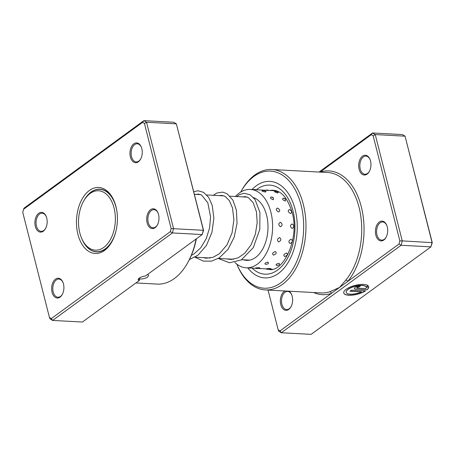 <?xml version="1.0" encoding="UTF-8"?>
<svg xmlns="http://www.w3.org/2000/svg" width="455" height="455" viewBox="0 0 455 455"><rect width="100%" height="100%" fill="white"/><g stroke="black" fill="none" stroke-linecap="round" stroke-linejoin="round"><path stroke-width="0.68" d="M85.614 198.039A29.734 18.388 -86.9 0 0 83.481 201.366A29.734 18.388 -86.9 0 0 81.508 238.011A29.734 18.388 -86.9 0 0 108.267 242.89A29.734 18.388 -86.9 0 0 111.481 200.979A29.734 18.388 -86.9 0 0 85.614 198.039M117.083 212.747A31.224 19.309 -86.9 0 0 99.787 189.348A31.224 19.309 -86.9 0 0 86.217 196.981A31.224 19.309 -86.9 0 0 83.97 200.473L83.481 201.366M81.508 238.011L81.9 238.949A31.224 19.309 -86.9 0 0 96.426 251.706A31.224 19.309 -86.9 0 0 110.002 244.073A31.224 19.309 -86.9 0 0 116.133 230.304M23.558 209.266L22.75 212.36L49.441 317.436L51.324 318.574L170.329 231.669L171.131 228.569L144.445 123.493L142.563 122.355L23.558 209.266L24.081 208.123L143.871 120.643L173.685 122.247L176.352 123.857L146.533 122.247L173.537 228.564L172.399 232.949L202.213 234.552L203.357 230.167L176.352 123.857L203.544 230.315L202.213 234.552L145.407 276.037A5.619 1.991 165.7 0 0 139.207 278.124A5.619 1.991 165.7 0 0 138.172 279.745A5.619 1.991 165.7 0 0 139.23 280.547L139.52 280.018L138.53 278.727M147.562 274.462L148.649 275.377L147.642 277.106C145.401 278.443 142.83 279.074 139.941 278.989A60.299 37.287 93.1 0 1 139.048 279.472M46.74 218.07A9.913 6.131 93.1 0 1 45.523 228.603A9.913 6.131 93.1 0 1 35.331 226.402A9.913 6.131 93.1 0 1 38.203 213.708A9.913 6.131 93.1 0 1 46.182 216.387A9.913 6.131 93.1 0 1 46.74 218.07M46.291 216.66A9.089 5.619 -86.9 0 0 42.173 213.202A9.089 5.619 -86.9 0 0 36.457 226.089A9.089 5.619 -86.9 0 0 41.195 231.345A9.089 5.619 -86.9 0 0 45.665 228.347M141.818 148.643A9.913 6.131 93.1 0 1 140.601 159.176A9.913 6.131 93.1 0 1 130.409 156.975A9.913 6.131 93.1 0 1 133.275 144.28A9.913 6.131 93.1 0 1 141.255 146.959A9.913 6.131 93.1 0 1 141.818 148.643M141.363 147.232A9.089 5.619 -86.9 0 0 137.245 143.769A9.089 5.619 -86.9 0 0 131.529 156.662A9.089 5.619 -86.9 0 0 136.272 161.917A9.089 5.619 -86.9 0 0 140.737 158.92M158.55 214.527A9.913 6.131 93.1 0 1 157.333 225.06A9.913 6.131 93.1 0 1 147.141 222.859A9.913 6.131 93.1 0 1 150.013 210.164A9.913 6.131 93.1 0 1 157.993 212.843A9.913 6.131 93.1 0 1 158.55 214.527M158.101 213.116A9.089 5.619 -86.9 0 0 153.983 209.653A9.089 5.619 -86.9 0 0 148.267 222.546A9.089 5.619 -86.9 0 0 153.005 227.801A9.089 5.619 -86.9 0 0 157.47 224.804M63.478 283.954A9.913 6.131 93.1 0 1 62.261 294.487A9.913 6.131 93.1 0 1 52.069 292.286A9.913 6.131 93.1 0 1 54.941 279.592A9.913 6.131 93.1 0 1 62.921 282.276A9.913 6.131 93.1 0 1 63.478 283.954M63.029 282.544A9.089 5.619 -86.9 0 0 58.911 279.086A9.089 5.619 -86.9 0 0 53.189 291.974A9.089 5.619 -86.9 0 0 57.933 297.229A9.089 5.619 -86.9 0 0 62.398 294.231M115.957 206.581A33.039 20.43 93.1 0 1 111.902 241.69A33.039 20.43 93.1 0 1 77.924 234.353A33.039 20.43 93.1 0 1 87.496 192.033A33.039 20.43 93.1 0 1 114.091 200.974A33.039 20.43 93.1 0 1 115.957 206.581M81.923 239A31.389 19.411 -86.9 0 0 96.551 251.877A31.389 19.411 -86.9 0 0 112.175 241.184M170.329 231.669L172.399 232.949L52.604 320.428L82.423 322.032L139.23 280.547M203.544 230.315L171.131 228.569M51.324 318.574L52.604 320.428L49.942 318.818L49.441 317.436M142.563 122.355L143.871 120.643L146.533 122.247L144.445 123.493M135.937 282.953L157.22 284.096A60.299 37.287 -86.9 0 0 187.761 262.62A60.299 37.287 -86.9 0 0 196.082 239.029M196.378 238.812A58.644 36.269 93.1 0 1 188.313 261.631L187.761 262.62M114.313 201.502A31.389 19.411 -86.9 0 0 99.929 189.195A31.389 19.411 -86.9 0 0 83.999 200.422M139.941 278.989L139.486 277.931M138.98 278.301A59.258 36.645 -86.9 0 0 139.674 277.948M255.517 268.08A4.294 4.294 0 0 0 259.816 267.938L259.083 267.659C255.96 267.785 255.027 267.961 256.284 268.177M266.516 268.763A4.294 4.294 0 0 0 270.844 268.689L270.099 268.45C266.971 268.535 266.038 268.672 267.295 268.854M268.103 262.131C265.089 262.808 264.247 263.542 265.583 264.332L265.532 264.327A4.294 4.294 0 0 0 268.387 263.513L268.103 262.131M279.194 263.303C276.168 263.945 275.315 264.645 276.64 265.396L276.486 265.384A4.294 4.294 0 0 0 279.524 264.571L279.194 263.303M275.309 251.569C272.528 252.679 271.908 253.856 273.449 255.113C276.299 254.089 276.913 252.906 275.309 251.569M286.553 253.031C283.761 254.118 283.124 255.272 284.648 256.501C287.509 255.511 288.146 254.351 286.553 253.031M279.598 237.578C277.146 238.926 276.839 240.376 278.688 241.923C281.23 240.61 281.531 239.159 279.598 237.578M291.069 239.211C288.589 240.553 288.265 241.992 290.091 243.522C292.65 242.219 292.98 240.78 291.069 239.211M280.325 222.285C278.232 223.655 278.289 225.151 280.496 226.772C282.68 225.384 282.618 223.888 280.325 222.285M292.042 223.934C289.932 225.31 289.96 226.812 292.144 228.433C294.351 227.039 294.317 225.543 292.042 223.934M277.374 208.02C275.633 209.186 276.043 210.506 278.608 211.967C280.428 210.733 280.018 209.419 277.374 208.02M289.334 209.527C287.571 210.716 287.958 212.047 290.5 213.531C292.343 212.28 291.956 210.949 289.334 209.527M271.197 196.964C269.735 197.726 270.435 198.659 273.301 199.768L273.512 197.936L271.197 196.964M283.351 198.192C281.873 198.989 282.555 199.955 285.399 201.093L285.512 199.085L283.351 198.192M262.734 190.787C261.443 191.009 262.325 191.424 265.384 192.021L266.101 191.635A4.294 4.294 0 0 0 262.023 190.821M274.32 191.686L277.63 193L278.324 192.55A4.294 4.294 0 0 0 274.32 191.686M246.826 197.106A31.799 19.667 93.1 0 1 247.162 197.043M253.515 197.578A31.799 19.667 93.1 0 1 267.62 220.726A31.799 19.667 93.1 0 1 260.425 252.576A31.799 19.667 93.1 0 1 246.582 260.374A31.799 19.667 93.1 0 1 243.448 259.794M235.445 196.492A39.232 24.263 93.1 0 1 250.404 189.445A39.232 24.263 93.1 0 1 271.607 215.488A39.232 24.263 93.1 0 1 263.257 258.178A39.232 24.263 93.1 0 1 246.178 267.796A39.232 24.263 93.1 0 1 234.843 262.393M268.063 290.074L278.147 329.761L280.03 330.893L331.354 293.418A1.649 1.263 71.8 0 0 329.903 291.729L339.532 287.441L345.828 280.104A60.299 37.287 -86.9 0 0 359.058 207.378A60.299 37.287 -86.9 0 0 327.6 172.508L271.857 169.505A60.299 37.287 93.1 0 1 303.314 204.375A60.299 37.287 93.1 0 1 265.367 289.926A60.299 37.287 93.1 0 1 237.305 265.288L236.867 264.247A58.644 36.269 -86.9 0 0 284.079 280.115A58.644 36.269 -86.9 0 0 301.062 205A58.644 36.269 -86.9 0 0 240.763 191.976A58.644 36.269 -86.9 0 0 240.701 192.09M346.209 292.275A10.3 3.646 -14.3 0 1 346.187 292.201A10.3 3.646 -14.3 0 1 348.086 289.226A10.3 3.646 -14.3 0 1 357.943 285.586A10.3 3.646 -14.3 0 1 365.814 286.513L365.854 286.661A10.3 3.646 165.7 0 0 357.983 285.734A10.3 3.646 165.7 0 0 348.126 289.38A10.3 3.646 165.7 0 0 346.227 292.349A10.3 3.646 165.7 0 0 361.48 291.843L349.946 291.223L351.425 290.136L365.524 290.899A12.877 4.561 -14.3 0 1 352.25 295.136A12.877 4.561 -14.3 0 1 343.73 292.986A12.877 4.561 -14.3 0 1 346.107 289.272A12.877 4.561 -14.3 0 1 358.58 284.688A12.877 4.561 -14.3 0 1 368.345 285.967L365.854 286.661M343.713 292.912A12.877 4.561 165.7 0 0 352.159 294.988A12.877 4.561 165.7 0 0 365.268 290.881M355.941 289.221A3.862 1.371 -14.3 0 1 354.422 288.544A3.862 1.371 -14.3 0 1 355.133 287.429A3.862 1.371 -14.3 0 1 360.388 285.973L358.904 287.054A1.285 0.455 165.7 0 0 357.152 287.543A1.285 0.455 165.7 0 0 356.919 287.913A1.285 0.455 165.7 0 0 357.425 288.134L365.928 288.595A10.3 3.646 165.7 0 0 366.235 287.503L368.726 286.809A12.877 4.561 -14.3 0 1 367.009 289.812L355.901 289.067L367.009 289.812M354.405 288.47A3.862 1.371 165.7 0 0 355.901 289.067M356.913 287.833A1.285 0.455 -14.3 0 1 356.879 287.765A1.285 0.455 -14.3 0 1 357.118 287.389A1.285 0.455 -14.3 0 1 358.87 286.906L358.904 287.054M375.847 235.184A9.913 6.131 93.1 0 1 378.719 222.489A9.913 6.131 93.1 0 1 386.699 225.168A9.913 6.131 93.1 0 1 387.256 226.852A9.913 6.131 93.1 0 1 386.039 237.385A9.913 6.131 93.1 0 1 375.847 235.184M386.807 225.441A9.089 5.619 -86.9 0 0 382.689 221.977A9.089 5.619 -86.9 0 0 376.973 234.871A9.089 5.619 -86.9 0 0 381.711 240.126A9.089 5.619 -86.9 0 0 386.181 237.129M359.114 169.3A9.913 6.131 93.1 0 1 361.987 156.6A9.913 6.131 93.1 0 1 369.966 159.284A9.913 6.131 93.1 0 1 370.524 160.968A9.913 6.131 93.1 0 1 369.306 171.501A9.913 6.131 93.1 0 1 359.114 169.3M370.074 159.551A9.089 5.619 -86.9 0 0 365.957 156.093A9.089 5.619 -86.9 0 0 360.235 168.987A9.089 5.619 -86.9 0 0 364.978 174.237A9.089 5.619 -86.9 0 0 369.443 171.239M288.982 291.2A9.913 6.131 93.1 0 1 291.627 294.595A9.913 6.131 93.1 0 1 292.184 296.279A9.913 6.131 93.1 0 1 290.967 306.812A9.913 6.131 93.1 0 1 280.775 304.611A9.913 6.131 93.1 0 1 284.984 290.984M291.735 294.868A9.089 5.619 -86.9 0 0 287.617 291.41A9.089 5.619 -86.9 0 0 281.901 304.298A9.089 5.619 -86.9 0 0 286.639 309.554A9.089 5.619 -86.9 0 0 291.103 306.556M295.124 209.34A48.321 29.882 -86.9 0 0 269.912 181.397A48.321 29.882 -86.9 0 0 252.007 189.53A48.321 29.882 -86.9 0 1 269.912 181.397A48.321 29.882 -86.9 0 1 295.124 209.34A48.321 29.882 -86.9 0 1 264.713 277.897A48.321 29.882 -86.9 0 0 295.124 209.34M280.03 330.893L281.315 332.753L311.129 334.357L430.919 246.877L432.062 242.492L405.058 136.181L402.396 134.572L372.577 132.968L375.238 134.572L405.058 136.181L432.25 242.64L430.919 246.877L401.105 245.268L281.315 332.753L278.648 331.143L278.147 329.761M313.632 292.525A61.948 38.311 93.1 0 0 331.354 293.418L399.035 243.988L399.843 240.888L373.151 135.817L375.238 134.572L402.248 240.888L432.25 242.64M319.063 172.047L372.577 132.968L371.269 134.68L320.03 172.098M399.843 240.888L402.248 240.888L401.105 245.268L399.035 243.988M373.151 135.817L371.269 134.68M240.763 191.976L241.309 190.981A60.299 37.287 93.1 0 1 271.857 169.505M247.787 267.887A48.321 29.882 -86.9 0 0 264.713 277.897A48.321 29.882 -86.9 0 1 247.787 267.887M358.87 286.906L360.155 285.962M366.969 289.664A12.877 4.561 165.7 0 0 368.704 286.815M365.814 286.513L368.232 285.837M350.134 291.081L361.48 291.843M320.121 172.104A61.948 38.311 93.1 0 1 361.333 206.883A61.948 38.311 93.1 0 1 347.711 281.469A1.649 0.995 39.4 0 0 345.828 280.104M265.367 289.926L321.111 292.929A60.299 37.287 -86.9 0 0 329.903 291.729M256.324 189.763A44.601 27.584 93.1 0 1 292.986 210.898A44.601 27.584 93.1 0 1 284.79 262.615A44.601 27.584 93.1 0 1 252.104 268.12M265.566 268.842A39.648 24.519 -86.9 0 0 269.07 269.445C283.209 272.642 299.964 238.5 292.07 212.331C287.679 198.13 281.435 190.776 273.336 190.264A39.648 24.519 -86.9 0 0 269.787 190.486M98.542 251.82L96.426 251.706M249.755 260.135L241.719 259.697M233.62 259.265L218.383 258.44M210.284 258.008L195.053 257.183M247.412 197.14L230.071 196.207M224.076 195.883L206.741 194.95M200.746 194.626L194.387 194.285M101.903 189.462L99.787 189.348M256.279 189.758A4.294 4.294 0 0 0 253.788 189.627M268.865 190.435A4.294 4.294 0 0 0 265.657 190.264M272.244 269.201L270.008 269.081M266.801 268.911L258.571 268.467M256.08 268.331L246.178 267.796M276.469 190.844L250.404 189.445M285.512 199.085A4.294 4.294 0 0 0 283.988 198.306M273.512 197.936A4.294 4.294 0 0 0 271.641 197.021M191.35 255.386L193.836 254.061L200.803 247.73L206.246 238.63L209.584 227.881L210.563 216.83L207.816 202.776L201.571 195.019L198.482 194.092L195.974 194.37M203.01 257.615L206.348 258.207L212.963 257.325L219.35 253.782L226.977 244.904L232.05 232.875L233.904 219.771L232.482 207.872L229.314 200.587L225.049 196.355L221.596 195.337L219.304 195.627M226.345 258.872L231.191 259.498L238.153 257.843L244.716 253.27L251.08 244.835L255.38 234.149L257.189 222.626L256.449 211.82L253.179 202.702L248.288 197.561L245.2 196.611L242.646 196.884M189.388 259.589L197.993 255.175L206.433 245.421L211.933 232.391L213.878 218.224L212.206 205.268L208.669 197.402L203.533 192.334L198.039 190.77L193.728 191.669M194.979 257.229L203.357 261.107L211.456 261.147L219.264 257.9L228.029 249.323L234.177 237.203L237.038 223.433L236.412 210.199L232.92 200.16L227.13 193.75L222.649 192.112L216.756 193.056L213.31 195.303M218.309 258.486L229.462 262.757L241.269 259.959L253.287 247.639L259.811 229.331L259.93 212.502L255.022 199.455L250.193 194.842L244.181 193.295L239.808 194.45L236.645 196.56"/></g></svg>
